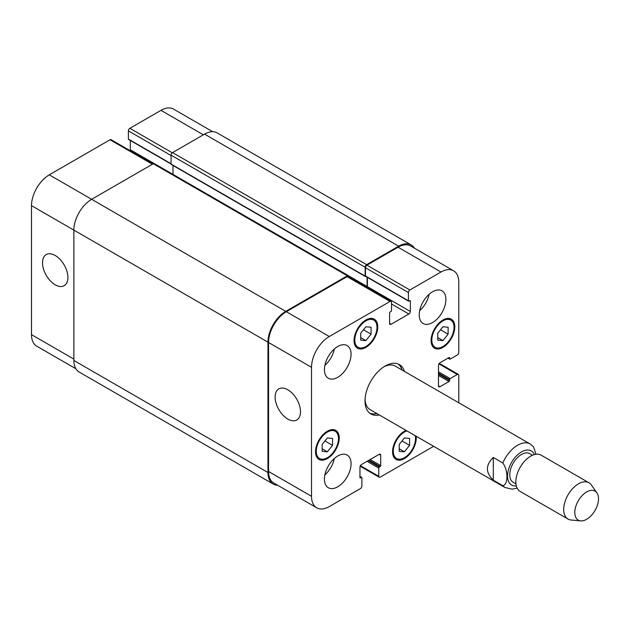 <?xml version="1.0" encoding="UTF-8"?>
<svg xmlns="http://www.w3.org/2000/svg" width="630" height="630" viewBox="0 0 630 630"><rect width="100%" height="100%" fill="white"/><g stroke="black" fill="none" stroke-linecap="round" stroke-linejoin="round"><path stroke-width="0.94" d="M493.306 457.49L502.787 462.971C508.308 470.035 508.308 484.966 502.787 485.667L493.306 480.186L493.306 457.49C485.47 465.058 485.47 472.626 493.306 480.186M535.965 454.262L533.523 446.843L530.177 443.985A25.145 14.514 120 0 0 502.787 462.971M402.058 370.015A28.492 16.451 120 0 0 398.168 364.014M369.771 413.201A28.492 16.451 120 0 0 376.913 413.571M530.177 443.985L395.356 366.148A25.145 14.514 120 0 0 383.93 366.77M365.038 399.491A25.145 14.514 120 0 0 370.212 409.697L505.032 487.533L512.166 489.163L517.135 488.085M379.284 414.934A28.492 16.451 -60 0 1 370.905 413.965A28.492 16.451 -60 0 1 370.905 381.063A28.492 16.451 -60 0 1 399.404 364.613A28.492 16.451 -60 0 1 404.428 371.385M532.515 455.254L529.736 453.647A16.553 9.56 120 0 0 513.182 463.208A16.553 9.56 120 0 0 513.182 482.32L515.962 483.927M596.901 492.841L591.326 484.942A20.955 12.096 120 0 0 588.979 482.777L541.138 455.151A20.955 12.096 120 0 0 520.183 467.255A20.955 12.096 120 0 0 520.183 491.447L568.032 519.065A20.955 12.096 120 0 0 571.079 520.01L580.702 520.892A16.766 9.678 120 0 0 592.562 514.064A16.766 9.678 120 0 0 598.5 498.779A16.766 9.678 120 0 0 596.901 492.841A16.766 9.678 120 0 0 578.269 500.787A16.766 9.678 120 0 0 580.702 520.892M588.979 482.777A20.955 12.096 120 0 0 568.032 494.873A20.955 12.096 120 0 0 568.032 519.065M287.815 419.084A17.947 10.364 60 0 1 276.09 403.271A17.947 10.364 60 0 1 278.838 388.891A17.947 10.364 60 0 1 296.785 399.247A17.947 10.364 60 0 1 296.785 419.974A17.947 10.364 60 0 1 287.815 419.084M55.204 284.791A17.947 10.364 60 0 1 43.478 268.978A17.947 10.364 60 0 1 46.234 254.591A17.947 10.364 60 0 1 64.181 264.954A17.947 10.364 60 0 1 64.181 285.681A17.947 10.364 60 0 1 55.204 284.791M75.86 368.747L36.705 346.146A25.145 14.514 -60 0 1 31.5 334.632L31.5 205.64A25.145 14.514 -60 0 1 49.282 174.849L110.022 139.773A2.095 1.213 -60 0 1 111.069 139.671L153.011 163.887M130.15 150.688A2.095 1.213 120 0 0 130.323 149.782L130.323 140.49M128.985 139.435A0.835 0.48 -60 0 1 128.394 139.088L128.394 130.882A2.095 1.213 -60 0 1 129.874 128.315L160.989 110.352A25.145 14.514 -60 0 1 173.565 109.108L212.712 131.709M360.707 333.231L365.896 326.773L371.078 327.238L371.078 334.152L365.896 340.602L360.707 340.145L360.707 333.231M365.896 340.602L360.707 337.609M371.078 334.152L363.486 329.773M437.748 333.231L442.937 326.773L448.119 327.238L448.119 334.152L442.937 340.602L437.748 340.145L437.748 333.231M442.937 340.602L437.748 337.609M448.119 334.152L440.527 329.773M399.231 444.426L404.413 437.976L409.602 438.441L409.602 445.355L404.413 451.805L399.231 451.34L399.231 444.426M404.413 451.805L399.231 448.812M409.602 445.355L402.003 440.969M322.182 444.426L327.372 437.976L332.553 438.441L332.553 445.355L327.372 451.805L322.182 451.34L322.182 444.426M327.372 451.805L322.182 448.812M332.553 445.355L324.962 440.969M406.98 430.928A15.711 9.072 120 0 0 393.301 451.308A15.711 9.072 120 0 0 396.553 458.498A15.711 9.072 120 0 0 409.831 452.97A15.711 9.072 120 0 0 415.225 435.684M416.154 436.22A16.766 9.678 -60 0 1 409.697 454.088A16.766 9.678 -60 0 1 396.034 459.412A16.766 9.678 -60 0 1 392.561 451.734A16.766 9.678 -60 0 1 406.051 430.392M431.826 340.106A15.711 9.072 120 0 0 435.078 347.303A15.711 9.072 120 0 0 450.789 338.223A15.711 9.072 120 0 0 450.789 320.079A15.711 9.072 120 0 0 438.685 324.293A15.711 9.072 120 0 0 431.826 340.106M431.085 340.531A16.766 9.678 -60 0 1 438.401 323.662A16.766 9.678 -60 0 1 451.316 319.174A16.766 9.678 -60 0 1 451.316 338.53A16.766 9.678 -60 0 1 434.55 348.209A16.766 9.678 -60 0 1 431.085 340.531M354.777 340.106A15.711 9.072 120 0 0 358.037 347.295A15.711 9.072 120 0 0 373.748 338.223A15.711 9.072 120 0 0 373.748 320.079A15.711 9.072 120 0 0 361.644 324.293A15.711 9.072 120 0 0 354.777 340.106M354.036 340.531A16.766 9.678 -60 0 1 361.36 323.662A16.766 9.678 -60 0 1 374.275 319.174A16.766 9.678 -60 0 1 374.275 338.53A16.766 9.678 -60 0 1 357.509 348.209A16.766 9.678 -60 0 1 354.036 340.531M316.26 451.308A15.711 9.072 120 0 0 319.512 458.498A15.711 9.072 120 0 0 335.231 449.426A15.711 9.072 120 0 0 335.231 431.282A15.711 9.072 120 0 0 323.119 435.495A15.711 9.072 120 0 0 316.26 451.308M315.52 451.734A16.766 9.678 -60 0 1 322.836 434.865A16.766 9.678 -60 0 1 335.751 430.377A16.766 9.678 -60 0 1 335.751 449.733A16.766 9.678 -60 0 1 318.993 459.404A16.766 9.678 -60 0 1 315.52 451.734M433.645 446.323L380.26 477.138A2.095 1.213 -60 0 1 379.213 477.241A2.095 1.213 -60 0 1 378.78 476.288L378.78 468.074A0.835 0.48 -60 0 1 379.378 467.043L380.118 466.617A0.835 0.48 120 0 0 380.709 465.594L380.709 455.159A2.095 1.213 120 0 0 380.276 454.198A2.095 1.213 120 0 0 379.228 454.301L361.447 464.562A2.095 1.213 120 0 0 359.966 467.129L359.966 477.564A0.835 0.48 120 0 0 360.557 477.91L361.297 477.485A0.835 0.48 -60 0 1 361.896 477.823L361.896 486.037A2.095 1.213 -60 0 1 360.407 488.604L329.301 506.567A25.145 14.514 -60 0 1 316.725 507.812A25.145 14.514 -60 0 1 311.519 496.298L311.519 367.306A25.145 14.514 -60 0 1 329.301 336.514L390.041 301.439A2.095 1.213 -60 0 1 391.088 301.337A2.095 1.213 -60 0 1 391.521 302.298L391.521 310.511A0.835 0.48 -60 0 1 390.931 311.535L390.19 311.96A0.835 0.48 120 0 0 389.6 312.992L389.6 323.426A2.095 1.213 120 0 0 390.033 324.387A2.095 1.213 120 0 0 391.08 324.285L408.854 314.016A2.095 1.213 120 0 0 410.343 311.448L410.343 301.014A0.835 0.48 120 0 0 409.744 300.675L409.004 301.101A0.835 0.48 -60 0 1 408.413 300.754L408.413 292.548A2.095 1.213 -60 0 1 409.894 289.981L441.008 272.018A25.145 14.514 -60 0 1 453.576 270.774A25.145 14.514 -60 0 1 458.79 282.279L458.79 352.422A2.095 1.213 -60 0 1 457.309 354.989L450.19 359.092A0.835 0.48 -60 0 1 449.599 358.753L449.599 357.895A0.835 0.48 120 0 0 449.009 357.557L439.968 362.778A2.095 1.213 120 0 0 438.488 365.337L438.488 385.867A2.095 1.213 120 0 0 438.921 386.828A2.095 1.213 120 0 0 439.968 386.725L449.009 381.504A0.835 0.48 120 0 0 449.599 380.481L449.599 379.622A0.835 0.48 -60 0 1 450.19 378.599L457.309 374.496A2.095 1.213 -60 0 1 458.356 374.393A2.095 1.213 -60 0 1 458.79 375.346L458.79 402.767M419.226 314.874A18.861 10.891 -60 0 1 427.463 295.895A18.861 10.891 -60 0 1 441.992 290.839A18.861 10.891 -60 0 1 441.992 312.614A18.861 10.891 -60 0 1 423.132 323.505A18.861 10.891 -60 0 1 419.226 314.874M324.411 369.613A18.861 10.891 -60 0 1 332.64 350.642A18.861 10.891 -60 0 1 347.169 345.586A18.861 10.891 -60 0 1 347.169 367.361A18.861 10.891 -60 0 1 328.317 378.252A18.861 10.891 -60 0 1 324.411 369.613M324.411 479.107A18.861 10.891 -60 0 1 332.64 460.128A18.861 10.891 -60 0 1 347.169 455.08A18.861 10.891 -60 0 1 347.169 476.855A18.861 10.891 -60 0 1 328.317 487.738A18.861 10.891 -60 0 1 324.411 479.107M419.674 310.684A18.861 10.891 120 0 0 429.156 294.249M324.852 365.432A18.861 10.891 120 0 0 334.333 348.996M324.852 474.918A18.861 10.891 120 0 0 334.333 458.49M172.99 165.462L172.99 174.392M348.421 275.68L154.334 163.619A2.095 1.213 120 0 0 153.287 163.729L91.649 199.308A25.145 14.514 120 0 0 73.875 230.1L73.875 360.462A25.145 14.514 120 0 0 79.081 371.976L273.168 484.029A25.145 14.514 -60 0 1 267.963 472.524L267.963 342.161A25.145 14.514 -60 0 1 285.736 311.362L347.374 275.782A2.095 1.213 -60 0 1 348.421 275.68A2.095 1.213 -60 0 1 348.855 276.633L348.855 276.956M411.209 244.936L217.122 132.883A25.145 14.514 120 0 0 204.545 134.127L172.549 152.602A2.095 1.213 120 0 0 171.061 155.169L171.061 164.068A0.835 0.48 120 0 0 171.242 164.454L365.321 276.507A0.835 0.48 -60 0 1 365.148 276.121L365.148 267.23A2.095 1.213 -60 0 1 366.636 264.663L398.632 246.18A25.145 14.514 -60 0 1 411.209 244.936A25.145 14.514 -60 0 1 414.43 248.165M316.725 507.812L273.759 483.005A25.145 14.514 -60 0 1 268.553 471.492L268.553 342.5A25.145 14.514 -60 0 1 286.335 311.708L347.075 276.633A2.095 1.213 -60 0 1 348.122 276.531L391.088 301.337M367.203 287.548A2.095 1.213 120 0 0 367.377 286.642L367.377 277.35M366.038 276.294A0.835 0.48 -60 0 1 365.447 275.948L365.447 267.742A2.095 1.213 -60 0 1 366.928 265.175L398.042 247.212A25.145 14.514 -60 0 1 410.61 245.968L453.576 270.774M277.578 485.202A25.145 14.514 -60 0 1 273.168 484.029M366.904 287.375A2.095 1.213 120 0 0 367.077 286.477L367.077 277.176M365.794 276.436L365.746 276.468A0.835 0.48 -60 0 1 365.321 276.507M534.405 454.584A19.695 11.371 120 0 0 522.908 451.159A19.695 11.371 120 0 0 509.851 465.798A19.695 11.371 120 0 0 516.324 485.895M502.787 485.667A25.145 14.514 120 0 0 505.032 487.533M152.397 164.241L110.022 139.773M154.177 163.556L130.323 149.782M171.061 163.729L128.394 139.088M171.061 155.515L128.394 130.882M172.273 152.791L129.874 128.315M203.364 134.812L160.989 110.352M73.875 359.1L31.5 334.632M267.963 342.161L31.5 205.64M285.736 311.362L49.282 174.849M347.075 276.633L390.041 301.439M389.6 323.426L391.08 324.285M391.521 304.007L408.854 314.016M367.377 286.642L410.343 311.448M409.744 300.675L410.343 301.014M365.447 275.948L408.413 300.754M365.447 267.742L408.413 292.548M366.928 265.175L409.894 289.981M398.042 247.212L441.008 272.018M448.269 357.982L449.599 358.753M449.009 357.557L449.599 357.895M438.488 385.867L439.968 386.725M438.488 375.433L449.009 381.504M438.488 374.062L449.599 380.481M438.488 371.842L450.19 378.599M438.488 373.212L449.599 379.622M438.921 363.88L457.309 374.496M360.399 465.672L378.78 476.288M367.077 461.317L378.78 468.074M368.266 460.632L379.378 467.043M369.007 460.199L380.118 466.617M370.188 459.522L380.709 465.594M379.228 454.301L380.709 455.159M359.966 477.564L360.557 477.91M359.966 476.713L361.297 477.485M268.553 471.492L311.519 496.298M268.553 342.5L311.519 367.306M286.335 311.708L329.301 336.514M153.287 163.729L347.374 275.782M348.555 275.782L367.077 286.477M171.061 164.068L365.148 276.121M171.061 155.169L365.148 267.23M172.549 152.602L366.636 264.663M204.545 134.127L398.632 246.18M73.875 360.462L267.963 472.524M396.553 458.498L393.64 456.821M450.789 320.079L447.875 318.394M435.078 347.303L432.164 345.618M373.748 320.079L370.834 318.394M358.037 347.295L355.115 345.618M335.231 431.282L332.309 429.597M319.512 458.498L316.599 456.813M128.567 139.474L171.061 164.013M365.62 276.334L408.587 301.14M448.024 358.123L449.773 359.139M439.275 363.376L458.356 374.393M360.139 466.231L379.213 477.241M359.966 476.43L361.714 477.438"/></g></svg>

